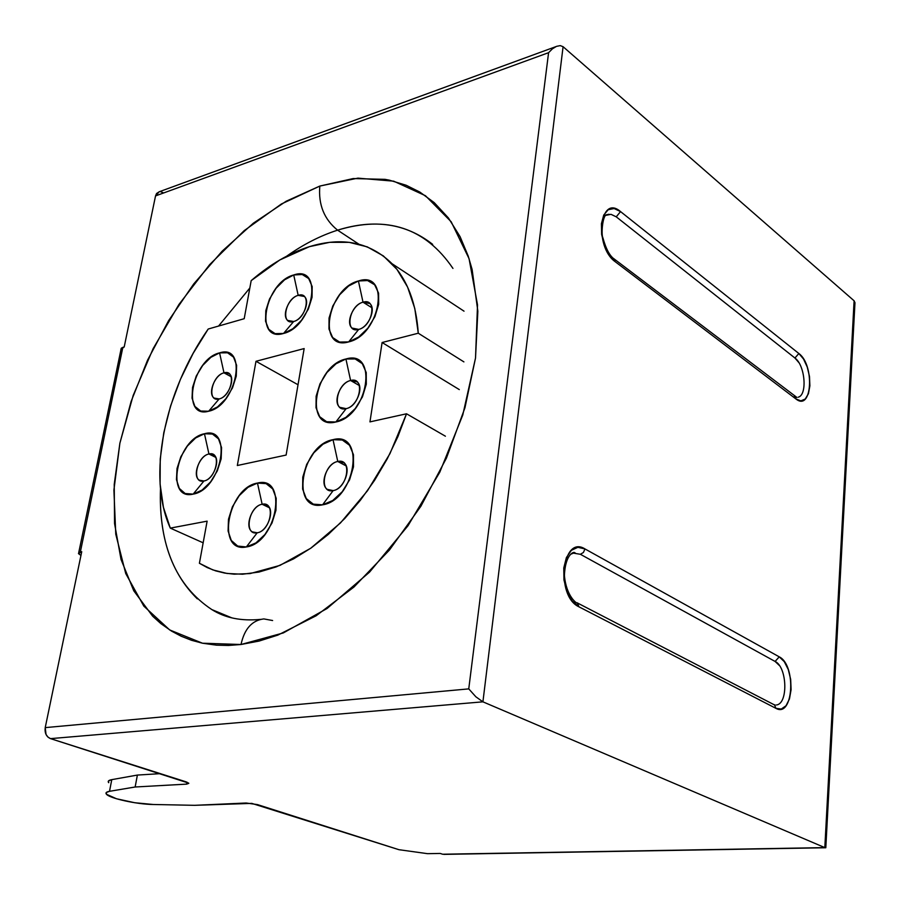 <?xml version="1.0" encoding="UTF-8"?>
<svg xmlns="http://www.w3.org/2000/svg" width="900" height="900" viewBox="0 0 900 900"><rect width="100%" height="100%" fill="white"/><g stroke="black" fill="none" stroke-linecap="round" stroke-linejoin="round"><path stroke-width="1.35" d="M363.015 302.186C348.941 305.46 344.351 333.787 358.695 329.411L348.66 341.91C316.733 351.349 327.296 288.517 358.414 280.991L363.015 302.186L372.015 307.834L363.015 302.186L369.911 303.593C376.369 309.06 368.438 327.375 358.695 329.411L352.012 328.061C345.431 322.673 353.228 304.38 363.015 302.186L358.414 280.991L367.549 280.541L374.647 284.782L378.574 293.13L378.675 304.335L374.906 316.665L367.853 328.185L358.616 337.05L348.66 341.91L339.548 342.056L332.651 337.534L328.984 329.074L329.051 318.015L332.798 305.989L339.66 294.761L348.637 285.998L358.414 280.991C390.701 269.921 380.824 334.834 348.66 341.91L358.695 329.411C372.971 326.228 377.426 297.473 363.015 302.186M350.606 380.509C336.386 383.287 331.639 412.571 346.14 408.645L335.835 421.999C303.57 430.369 314.483 365.445 345.926 358.999L350.606 380.509L359.392 385.582L350.606 380.509L357.154 381.881C364.309 387.371 356.287 406.912 346.14 408.645L339.817 407.34C332.539 401.94 340.414 382.399 350.606 380.509L345.926 358.999L355.151 358.942L362.295 363.679L366.233 372.544L366.3 384.21L362.441 396.889L355.264 408.555L345.904 417.375L335.835 421.999L326.632 421.729L319.691 416.711L316.024 407.745L316.136 396.225L319.961 383.873L326.936 372.499L336.026 363.769L345.926 358.999C378.562 348.896 368.348 416.059 335.835 421.999L346.14 408.645C360.574 405.968 365.175 376.234 350.606 380.509M337.77 461.486C323.404 463.748 318.499 494.021 333.157 490.601L322.571 504.832C289.946 512.077 301.241 444.96 333.011 439.661L337.77 461.486L346.196 465.93L337.77 461.486L343.912 462.791C351.832 468.236 343.755 489.218 333.157 490.601L327.274 489.364C319.196 484.009 327.127 463.05 337.77 461.486L333.011 439.661L342.326 440.021L349.515 445.275L353.464 454.691L353.486 466.853L349.549 479.891L342.248 491.715L332.752 500.49L322.571 504.832L313.279 504.146L306.293 498.589L302.625 489.082L302.782 477.09L306.697 464.389L313.774 452.869L322.999 444.184L333.011 439.661C366.007 430.616 355.433 500.141 322.571 504.832L333.157 490.601C347.749 488.452 352.507 457.695 337.77 461.486M262.148 504.259C248.704 506.16 243.484 535.837 257.22 532.789L246.341 546.952C215.775 553.365 227.734 487.564 257.468 483.075L262.148 504.259L269.438 507.769L262.148 504.259L267.3 505.249C275.366 510.064 267.502 531.63 257.22 532.789L252.281 531.855C244.102 527.119 251.82 505.598 262.148 504.259L257.468 483.075L266.141 483.637L272.734 488.97L276.199 498.319L275.951 510.289L272.002 523.012L264.949 534.488L255.926 542.903L246.341 546.952L237.69 546.064L231.3 540.45L228.083 531.011L228.487 519.221L232.403 506.812L239.254 495.63L248.04 487.294L257.468 483.075C288.416 474.941 277.054 543.06 246.341 546.952L257.22 532.789C270.855 531 275.963 500.861 262.148 504.259M208.946 454.005C196.447 456.154 191.16 484.234 203.951 480.983L193.162 494.123C164.722 501.019 176.805 438.75 204.458 433.744L208.946 454.005L215.786 457.391L208.946 454.005L213.773 454.849C221.085 459.248 213.458 479.61 203.951 480.983L199.316 480.184C191.903 475.841 199.406 455.535 208.946 454.005L204.458 433.744L212.479 434.048L218.509 438.885L221.569 447.593L221.164 458.854L217.305 470.914L210.6 481.894L202.106 490.05L193.162 494.123L185.164 493.526L179.314 488.419L176.468 479.644L177.019 468.529L180.844 456.75L187.369 446.04L195.649 437.963L204.458 433.744C233.257 425.284 221.67 489.623 193.162 494.123L203.951 480.983C216.619 478.935 221.816 450.45 208.946 454.005M223.987 372.848C211.601 375.48 206.494 402.626 219.161 398.925L208.665 411.233C180.495 419.175 192.172 358.965 219.578 352.879L223.987 372.848L231.188 376.751L223.987 372.848L229.196 373.725C235.845 378.202 228.285 397.226 219.161 398.925L214.132 398.081C207.394 393.66 214.83 374.692 223.987 372.848L219.578 352.879L227.542 352.789L233.539 357.154L236.621 365.344L236.261 376.144L232.504 387.877L225.9 398.7L217.519 406.912L208.665 411.233L200.722 411.041L194.906 406.429L192.037 398.149L192.532 387.484L196.268 376.02L202.691 365.456L210.859 357.334L219.578 352.879C248.107 343.451 236.914 405.585 208.665 411.233L219.161 398.925C231.716 396.371 236.734 368.843 223.987 372.848M298.181 295.358C285.075 298.564 280.294 325.766 293.67 321.502L283.534 333.461C253.766 342.664 264.724 282.308 293.726 274.972L298.181 295.358L304.335 296.483C310.579 301.421 302.906 319.478 293.67 321.502L287.707 320.423C281.374 315.551 288.923 297.54 298.181 295.358L293.726 274.972L302.209 274.511L308.689 278.561L312.176 286.549L312.053 297.304L308.329 309.139L301.579 320.209L292.849 328.759L283.534 333.461L275.085 333.641L268.785 329.332L265.534 321.233L265.804 310.613L269.494 299.059L276.075 288.259L284.569 279.81L293.726 274.972C323.854 264.251 313.459 326.531 283.534 333.461L293.67 321.502C306.968 318.386 311.636 290.79 298.181 295.358M251.179 280.631C270.045 264.375 289.451 253.046 309.409 246.656C342.562 236.52 370.125 242.224 392.108 263.756C407.475 280.08 416.194 303.233 418.275 333.214L463.905 361.89L418.275 333.214L414.799 308.531L407.588 287.077L396.968 269.404L383.355 255.915L367.256 246.859L349.2 242.347L329.726 242.325L309.409 246.656L279.889 259.92L251.179 280.631L244.204 318.701L208.204 329.029L193.095 353.464L180.45 379.305L170.595 405.923L163.789 432.709L160.234 458.978L160.099 484.088L163.44 507.364L170.303 528.12C146.812 476.415 164.317 391.748 208.204 329.029L244.204 318.701L251.179 280.631M286.774 256.106C303.457 244.328 320.4 235.676 337.59 230.164C324.157 219.352 318.229 204.649 319.826 186.064L281.419 203.974L244.215 230.625L209.644 264.645L178.909 304.515L153.112 348.671L133.166 395.483L119.88 443.216L113.906 490.084L115.763 534.184L125.73 573.536L143.82 606.116L169.684 629.944L202.511 643.219L241.009 644.501L228.465 645.457L216.382 645.165L202.5 643.219L191.565 640.305L181.237 636.255L171.529 631.102L160.808 623.565L152.64 616.185L133.774 590.805L121.039 559.474L114.547 523.53L114.233 484.335L119.88 443.216L131.119 401.434L147.544 360.191L168.604 320.659L193.725 283.939L222.221 251.111L253.328 223.211L286.178 201.229L319.826 186.064L353.171 178.56L385.031 179.347L389.396 180.169L406.17 185.254L419.906 192.105L434.228 202.624L448.38 217.912L460.091 236.666L468.214 256.072L472.106 269.438L477.855 311.22L475.515 358.054L464.94 407.824L446.445 458.077L420.851 506.295L389.475 550.001L353.947 587.048L316.125 615.78L277.886 635.096L259.166 641.048L241.009 644.501C244.429 628.864 252.034 620.336 263.835 618.919C252.034 620.336 244.429 628.864 241.009 644.501L283.309 632.936L327.06 608.501L369.574 572.108L408.026 525.712L439.808 472.174L462.769 415.035L475.515 358.054L477.517 304.897L469.069 258.683L451.192 221.782L425.452 195.716L393.683 181.17L357.84 178.144L319.826 186.064C318.229 204.649 324.157 219.352 337.59 230.164C386.944 215.145 425.396 227.891 452.947 268.414M337.59 230.164L358.796 244.125L337.59 230.164C374.31 218.666 406.001 223.403 432.652 244.361M226.744 616.466L211.86 609.592C175.838 585.742 158.715 545.501 160.481 488.869C158.828 536.479 171.112 573.142 197.347 598.871M218.565 326.059L249.817 288.034M162.99 192.611L160.594 191.734M159.221 191.768L156.555 193.511L155.542 195.907L124.2 346.961L122.85 347.355L80.359 551.947L81.731 551.7L45.225 727.616L468.754 688.883L548.584 52.684L155.542 195.907L124.2 346.961L120.915 349.436L121.286 348.21L122.85 347.355L80.359 551.947L78.457 553.489L80.944 555.457L78.525 553.635L81.731 551.7L45.225 727.616L46.035 734.467L47.947 737.1L50.524 738.63L186.109 781.852L188.82 783.326L186.671 784.125L135.146 786.994L109.519 791.314L106.301 792.495L106.481 794.273L116.438 798.739L134.685 802.721L153.225 804.499L194.648 805.32L251.786 803.385L398.959 849.701L427.567 853.673L440.235 853.447L427.567 853.673L398.959 849.701L257.479 804.6L246.161 803.014L194.648 805.32L153.225 804.499C136.811 804.352 109.035 798.232 106.324 794.081C105.334 792.788 106.403 791.865 109.519 791.314L111.769 779.648L108.54 780.874L108.72 782.707M443.858 854.381L825.806 847.744L854.977 302.704L854.1 300.791L824.816 847.609L442.631 854.224L440.235 853.447L442.631 854.224L824.816 847.609L482.918 701.831L563.085 46.699L854.1 300.791L563.085 46.699L482.918 701.831L824.816 847.609L854.201 300.881M555.727 46.699L159.21 191.768L155.542 195.907L548.584 52.684L552.375 48.859L556.459 46.373L560.227 45.619L563.085 46.699L560.227 45.619L556.459 46.373L552.375 48.859L548.584 52.684L468.754 688.883L475.875 696.803L482.918 701.831L475.875 696.803L468.754 688.883L45.225 727.616C44.561 733.061 46.328 736.729 50.524 738.63L482.918 701.831L50.524 738.63L188.708 783.124L186.671 784.125L187.02 782.168L186.671 784.125L135.146 786.994L137.385 775.069L160.38 773.651L137.385 775.069L111.769 779.648C108.653 780.232 107.573 781.189 108.562 782.516M779.31 665.438L775.091 661.444L580.376 554.288L583.425 552.476L584.977 548.933L779.242 656.842L784.283 661.646L788.288 669.555L790.673 679.387L791.089 689.681L789.457 698.929L786.026 705.735L781.268 709.054L775.913 708.334L578.88 606.78L572.164 600.952L566.899 591.514L563.951 579.904L563.771 567.956L566.392 557.561L571.365 550.316L577.89 547.312L584.977 548.933C562.084 534.398 555.21 595.991 578.88 606.78L577.192 602.775M798.851 362.599L794.936 358.02L616.241 216.833L620.55 211.59L798.851 353.498L803.52 359.01L807.255 367.076L809.482 376.481L809.887 385.83L808.414 393.75L805.241 399.037L800.865 400.871L795.904 398.936L615.262 261.754L609.154 255.015L604.35 245.396L601.627 234.382L601.414 223.706L603.742 215.032L608.209 209.722L614.126 208.53L620.55 211.59C599.726 193.433 593.786 246.701 615.262 261.754L614.025 258.773M109.519 791.314L135.146 786.994L137.385 775.069L111.769 779.648L109.519 791.314M825.806 847.744L825.863 846.754M854.775 304.965L854.977 302.704M605.947 215.325L610.999 214.324L616.241 216.833L794.936 358.02L798.851 353.498L620.55 211.59L616.241 216.833M577.609 603.067L578.88 606.78L775.913 708.334L774.551 704.959L577.609 603.067C577.08 604.17 566.089 596.205 564.424 575.404C565.403 552.577 574.988 551.475 574.56 552.78L575.224 552.915L574.47 552.971M570.701 554.243L573.435 553.14L580.376 554.288L775.091 661.444L779.242 656.842L584.977 548.933L583.425 552.476L580.376 554.288M775.26 705.082L773.494 704.419L774.574 704.981L775.913 708.334C793.35 718.357 796.556 665.134 779.242 656.842L775.091 661.444C787.196 667.001 788.389 703.766 776.419 704.981M613.744 258.637L615.262 261.754L795.904 398.936L794.34 396.022L795.251 396.697L795.904 398.936C812.059 412.144 814.894 365.074 798.851 353.498L794.936 358.02C805.084 365.13 807.604 394.988 798.21 397.204M263.835 618.919L272.621 620.528M203.153 542.812L170.303 528.12L207.124 521.156L199.406 563.276L207.259 567.596L215.674 570.87L224.674 573.075L234.135 574.178L250.144 573.57L279.979 565.391L310.702 548.257L340.493 522.923L367.504 490.736L389.981 453.589L406.53 413.786L397.901 436.635L387.18 458.978L374.58 480.33L360.36 500.287L344.812 518.445L328.275 534.442L311.085 547.999L293.58 558.877L276.109 566.933L258.998 572.051L242.561 574.222L227.07 573.469L212.794 569.891L199.406 563.276L207.124 521.156L170.303 528.12L203.153 542.812M445.41 436.207L406.53 413.786L369.956 421.886L382.106 342.517L459.304 389.599L382.106 342.517L418.275 333.214L382.106 342.517L369.956 421.886L406.53 413.786L445.41 436.207M255.982 361.294L304.155 348.57L286.121 455.062L237.33 465.514L255.982 361.294L304.155 348.57L286.121 455.062L237.33 465.514L255.982 361.294L298.024 384.75L255.982 361.294M329.445 490.478L327.274 489.364M254.059 532.676L252.281 531.855M200.824 480.915L199.316 480.184M289.507 321.491L287.707 320.423M231.964 617.918L211.86 609.592C225.112 617.985 241.324 621.248 260.505 619.38M78.739 552.577L120.96 349.627M796.916 397.451L614.689 259.358C609.952 256.354 606.026 249.176 602.91 237.836C601.099 234.709 602.46 216.472 606.229 214.808L609.053 214.256M464.029 311.175L392.108 263.756"/></g></svg>
